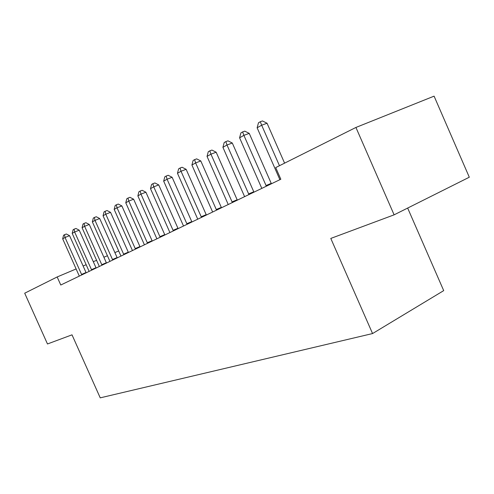 <?xml version="1.0" encoding="UTF-8"?>
<svg xmlns="http://www.w3.org/2000/svg" width="494" height="494" viewBox="0 0 494 494"><rect width="100%" height="100%" fill="white"/><g stroke="black" fill="none" stroke-linecap="round" stroke-linejoin="round"><path stroke-width="0.74" d="M355.927 127.452L394.113 214.841L469.3 177.216L434.09 96.151L355.927 127.452L275.708 167.596L280.833 179.242L60.774 285.019L57.168 276.955L24.7 293.201L47.48 343.972L72.013 334.833L100.233 397.849L372.562 333.555L443.705 290.626L407.661 208.06M394.113 214.841L330.789 238.429L372.562 333.555M118.727 250.958L114.88 252.582M107.451 255.719L103.882 257.232M96.614 260.301L93.298 261.697M86.184 264.704L83.115 266M76.144 268.946L57.168 276.955M81.541 274.436L86.024 272.515L69.574 235.681L65.029 237.484L81.788 274.917M62.682 238.824L63.572 235.249L64.51 234.712L65.029 237.484L62.682 238.824L79.312 276.109M64.51 234.712L66.326 233.995L69.574 235.681M91.452 269.662L95.99 267.723L79.238 230.185L74.637 231.995L91.705 270.15M72.198 233.39L73.112 229.747L74.088 229.185L74.637 231.995L72.198 233.39L89.13 271.391M74.088 229.185L75.928 228.463L79.238 230.185M101.752 264.698L106.34 262.74L89.272 224.467L84.616 226.295L102.011 265.198M82.084 227.74L83.017 224.029L84.029 223.442L84.616 226.295L82.084 227.74L99.331 266.482M84.029 223.442L85.894 222.714L89.272 224.467M112.453 259.541L117.097 257.559L99.702 218.527L94.996 220.373L112.718 260.048M92.359 221.874L93.317 218.082L94.373 217.477L94.996 220.373L92.359 221.874L109.94 261.388M117.097 257.559L117.251 257.874M94.373 217.477L96.256 216.743L99.702 218.527M123.593 254.175L128.286 252.175L110.557 212.346L105.79 214.205L123.864 254.694M103.055 215.773L104.036 211.901L105.129 211.265L105.79 214.205L103.055 215.773L120.968 256.083M128.286 252.175L128.446 252.496M105.129 211.265L107.037 210.53L110.557 212.346M135.189 248.587L139.938 246.568L121.857 205.912L117.035 207.789L135.467 249.118M114.182 209.419L115.188 205.461L116.331 204.806L117.035 207.789L114.182 209.419L132.454 250.569M139.938 246.568L140.098 246.889M116.331 204.806L118.257 204.059L121.857 205.912M147.274 242.764L152.078 240.72L133.633 199.206L128.755 201.095L147.558 243.301M125.779 202.793L126.81 198.755L128.002 198.069L128.755 201.095L125.779 202.793L144.415 244.814M152.078 240.72L152.238 241.053M128.002 198.069L129.953 197.316L133.633 199.206M159.877 236.688L164.737 234.625L145.909 192.215L140.975 194.117L160.173 237.244M137.869 195.89L138.931 191.758L140.173 191.042L140.975 194.117L137.869 195.89L156.888 238.818M164.737 234.625L164.903 234.965M140.173 191.042L142.149 190.289L145.909 192.215M173.042 230.352L177.951 228.265L158.728 184.917L153.733 186.831L173.338 230.914M150.491 188.683L151.584 184.46L152.881 183.712L153.733 186.831L150.491 188.683L169.911 232.557M177.951 228.265L178.124 228.611M152.881 183.712L154.881 182.947L158.728 184.917M186.794 223.726L191.758 221.621L172.122 177.29L167.071 179.217L187.096 224.301M163.681 181.15L164.805 176.827L166.163 176.049L167.071 179.217L163.681 181.15L183.515 226.024M191.758 221.621L191.931 221.973M166.163 176.049L168.182 175.284L172.122 177.29M201.175 216.792L206.196 214.668L186.127 169.312L181.02 171.251L201.49 217.379M177.47 173.277L178.63 168.849L180.051 168.034L181.02 171.251L177.47 173.277L197.742 219.182M206.196 214.668L206.375 215.032M180.051 168.034L182.095 167.262L186.127 169.312M216.236 209.536L221.312 207.394L200.792 160.964L195.624 162.909L216.557 210.135M191.913 165.033L193.105 160.494L194.593 159.642L195.624 162.909L191.913 165.033L212.636 212.025M221.312 207.394L221.497 207.764M194.593 159.642L196.661 158.864L200.792 160.964M232.026 201.929L237.151 199.767L216.162 152.214L210.938 154.171L232.359 202.546M207.042 156.394L208.277 151.744L209.833 150.843L210.938 154.171L207.042 156.394L228.24 204.522M237.151 199.767L237.342 200.15M209.833 150.843L211.926 150.065L216.162 152.214M248.593 193.944L253.774 191.771L232.291 143.025L227.005 144.995L248.933 194.574M222.918 147.329L224.19 142.556L225.826 141.617L227.005 144.995L222.918 147.329L244.61 196.655M253.774 191.771L253.972 192.154M225.826 141.617L227.938 140.833L232.291 143.025M266 185.559L271.231 183.367L249.235 133.38L243.894 135.35L266.352 186.207M239.59 137.807L240.905 132.911L242.628 131.917L243.894 135.35L239.59 137.807L261.808 188.387M271.231 183.367L271.434 183.762M242.628 131.917L244.765 131.138L249.235 133.38M284.593 163.144L267.05 123.234L261.659 125.21L279.468 165.712M257.127 127.792L258.492 122.765L260.301 121.722L261.659 125.21L257.127 127.792L279.894 179.699M260.301 121.722L262.462 120.937L267.05 123.234"/></g></svg>
